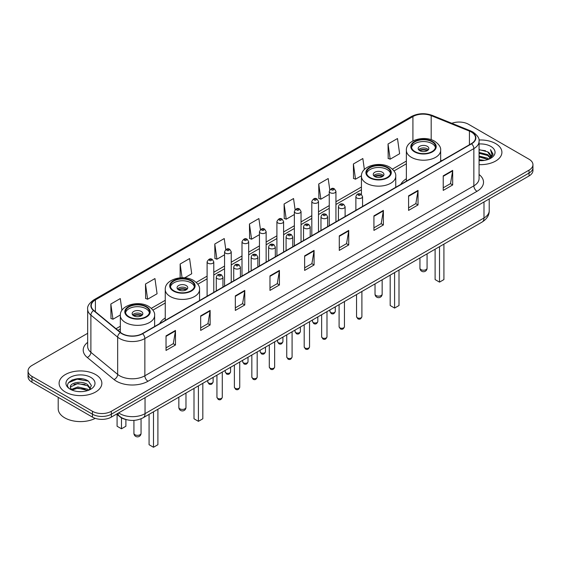 <?xml version="1.0" encoding="UTF-8"?>
<svg xmlns="http://www.w3.org/2000/svg" width="561" height="561" viewBox="0 0 561 561"><rect width="100%" height="100%" fill="white"/><g stroke="black" fill="none" stroke-linecap="round" stroke-linejoin="round"><path stroke-width="0.84" d="M165.257 317.975A23.611 13.632 0 0 0 159.724 323.557M406.36 178.77A23.611 13.632 0 0 0 400.827 184.359M126.309 419.628A13.366 7.714 180 0 1 119.935 416.802L116.611 414.067M82.257 378.864A17.819 10.287 0 0 0 71.829 380.106M87.663 333.297L31.963 365.456A13.366 7.714 0 0 0 28.05 370.912L28.05 376.733A13.366 7.714 0 0 0 31.963 382.188L92.446 417.111A13.366 7.714 0 0 0 111.344 417.111L529.037 175.958A13.366 7.714 0 0 0 532.95 170.502L532.95 167.592A13.366 7.714 0 0 1 529.037 173.047A13.366 7.714 0 0 0 532.95 167.592L532.95 164.682A13.366 7.714 0 0 0 529.037 159.226L468.554 124.304A13.366 7.714 0 0 0 451.822 123.294M28.05 370.912A13.366 7.714 0 0 0 31.963 376.368L92.446 411.29A13.366 7.714 0 0 0 111.344 411.29L111.344 414.2L529.037 173.047L111.344 414.2A13.366 7.714 0 0 1 92.446 414.2A13.366 7.714 0 0 0 111.344 414.2L111.344 417.111M31.963 376.368L31.963 379.278L92.446 414.2L31.963 379.278A13.366 7.714 0 0 1 28.05 373.822A13.366 7.714 0 0 0 31.963 379.278L31.963 382.188M495.644 143.588A21.381 12.342 0 0 0 478.968 140.005A21.381 12.342 0 0 1 495.644 143.588A21.381 12.342 0 0 1 501.906 152.311A21.381 12.342 0 0 0 495.644 143.588M95.594 374.552A21.381 12.342 0 0 0 72.292 371.873A21.381 12.342 0 0 0 59.094 383.282A21.381 12.342 0 0 0 65.357 392.013A21.381 12.342 0 0 0 88.659 394.685A21.381 12.342 0 0 0 101.857 383.282A21.381 12.342 0 0 0 95.594 374.552A21.381 12.342 0 0 0 72.292 371.873A21.381 12.342 0 0 0 59.094 383.282A21.381 12.342 0 0 0 65.357 392.013A21.381 12.342 0 0 0 88.659 394.685A21.381 12.342 0 0 0 101.857 383.282A21.381 12.342 0 0 0 95.594 374.552M471.324 132.017A14.256 8.233 180 0 1 475.504 137.838A14.256 8.233 180 0 1 471.324 143.658L142.34 333.599A14.256 8.233 180 0 1 120.58 332.498L93.806 310.415A14.256 8.233 180 0 1 91.233 305.696A14.256 8.233 180 0 1 95.405 299.876L412.924 116.562A14.256 8.233 180 0 1 431.185 115.636L469.424 131.092A14.256 8.233 180 0 1 471.324 132.017M471.577 131.87A14.614 8.436 0 0 0 469.627 130.923L431.388 115.468A14.614 8.436 0 0 0 412.679 116.415L95.153 299.735A14.614 8.436 0 0 0 93.519 310.535L120.292 332.617A14.614 8.436 0 0 0 142.592 333.739L471.577 143.805A14.614 8.436 0 0 0 471.577 131.87M166.028 335.885L166.028 350.436L175.481 344.98L175.481 330.429L166.028 335.885M166.028 347.855L173.307 343.655L175.439 330.913A3.562 2.055 -120 0 0 175.481 330.429M173.244 343.69L175.481 344.98M200.677 315.885L200.677 330.429L210.13 324.973L210.13 310.429L200.677 315.885M200.677 327.848L207.956 323.648L210.087 310.913A3.562 2.055 -120 0 0 210.13 310.429M207.893 323.683L210.13 324.973M235.325 295.878L235.325 310.429L244.778 304.974L244.778 290.423L235.325 295.878M235.325 307.849L242.604 303.641L244.743 290.907A3.562 2.055 -120 0 0 244.778 290.423M242.541 303.683L244.778 304.974M269.981 275.872L269.981 290.423L279.427 284.967L279.427 270.416L269.981 275.872M269.981 287.842L277.26 283.635L279.392 270.9A3.562 2.055 -120 0 0 279.427 270.416M277.19 283.677L279.427 284.967M443.232 175.845L443.232 190.396L452.678 184.941L452.678 170.39L443.232 175.845M443.232 187.816L450.511 183.615L452.643 170.874A3.562 2.055 -120 0 0 452.678 170.39M450.441 183.65L452.678 184.941M408.576 195.852L408.576 210.403L418.029 204.947L418.029 190.396L408.576 195.852M408.576 207.822L415.855 203.615L417.994 190.88A3.562 2.055 -120 0 0 418.029 190.396M415.792 203.657L418.029 204.947M373.928 215.859L373.928 230.41L383.38 224.954L383.38 210.403L373.928 215.859M373.928 227.822L381.207 223.622L383.338 210.887A3.562 2.055 -120 0 0 383.38 210.403M381.143 223.657L383.38 224.954M339.279 235.865L339.279 250.409L348.732 244.954L348.732 230.41L339.279 235.865M339.279 247.829L346.558 243.628L348.69 230.887A3.562 2.055 -120 0 0 348.732 230.41M346.495 243.663L348.732 244.954M304.63 255.865L304.63 270.416L314.076 264.96L314.076 250.409L304.63 255.865M304.63 267.835L311.909 263.635L314.041 250.893A3.562 2.055 -120 0 0 314.076 250.409M311.846 263.67L314.076 264.96M479.066 164.632A21.381 12.342 0 0 0 501.906 152.311A21.381 12.342 0 0 1 479.066 164.632M111.344 411.29L529.037 170.137A13.366 7.714 0 0 0 532.95 164.682M184.681 277.828L191.722 273.761L189.59 258.558L180.144 264.014L180.144 277.821M145.488 284.02L147.627 299.223L157.073 293.768L154.941 278.565L145.488 284.02L145.643 298.48M121.94 310.331L120.292 298.571L110.84 304.027L110.994 318.487M295.1 209.66L293.543 198.545L284.09 204.001L284.245 218.46M329.77 189.786L328.192 178.538L318.739 183.994L318.893 198.454M364.377 169.499L362.841 158.532L353.388 163.987L353.542 178.454M388.044 143.988L390.175 159.184L399.621 153.728L397.49 138.532L388.044 143.988L388.191 158.447M225.781 249.54L224.239 238.551L214.793 244.007L214.94 258.474M260.437 229.582L258.887 218.552L249.442 224.007L249.596 238.467M249.442 224.007L251.573 239.203L259.455 234.659M251.573 239.203L249.442 238.411M284.09 204.001L286.222 219.204L294.357 214.505M286.222 219.204L284.09 218.404M318.739 183.994L320.871 199.197L329.258 194.351M320.871 199.197L318.739 198.398M353.388 163.987L355.527 179.19L361.452 175.768M355.527 179.19L353.388 178.391M390.175 159.184L388.044 158.391M214.793 244.007L216.925 259.21L224.554 254.806M216.925 259.21L214.793 258.418M180.144 264.014L182.066 277.73M147.627 299.223L145.488 298.424M110.84 304.027L112.971 319.23L120.349 314.966M112.971 319.23L110.84 318.431M479.066 159.661L484.466 160.383M479.066 160.565L481.548 160.677M479.066 156.021L487.649 158.202L488.876 159.177M479.066 156.933L488.133 159.457M479.066 152.382L487.649 154.57L490.251 157.466M479.066 153.293L487.649 155.474L490.012 157.9M488.933 159.156A10.07 5.813 0 0 0 490.595 155.951A10.07 5.813 0 0 0 487.649 151.842L490.587 156.168M479.066 160.656A14.523 8.387 0 0 0 490.798 158.244A14.523 8.387 0 0 0 490.798 146.386A14.523 8.387 0 0 0 479.066 143.974M487.649 151.842L479.066 149.612M489.914 158.714L492.909 154.885L493.007 153.98L490.51 149.661L491.969 154.492L489.094 159.086M490.51 149.661L493 154.156M479.066 149.857L485.503 150.72M479.066 153.497L485.202 154.268M479.066 157.136L485.202 157.907M432.012 141.765A12.026 6.942 0 0 0 418.906 140.257A12.026 6.942 0 0 0 411.479 146.673A12.026 6.942 0 0 0 415.007 151.589A12.026 6.942 0 0 0 428.113 153.09A12.026 6.942 0 0 0 435.539 146.673A12.026 6.942 0 0 0 432.012 141.765M435.434 147.585A12.026 6.942 0 0 0 432.012 143.581A12.026 6.942 0 0 0 419.649 141.919A12.026 6.942 0 0 0 411.585 147.585M435.105 249.203L435.105 279.581L439.515 282.127L443.919 279.581L443.919 244.112M439.515 282.127L439.515 246.658M427.293 146.309A5.344 3.086 0 0 0 421.465 145.643A5.344 3.086 0 0 0 418.162 148.497A5.344 3.086 0 0 0 419.733 150.678A5.344 3.086 0 0 0 425.554 151.344A5.344 3.086 0 0 0 428.856 148.497A5.344 3.086 0 0 0 427.293 146.309M428.38 149.766A5.344 3.086 0 0 0 427.293 148.861A5.344 3.086 0 0 0 418.639 149.766M419.193 150.313A7.125 4.116 180 0 1 427.517 150.18L427.517 150.537M419.775 150.706A6.234 3.597 180 0 1 426.872 150.551L427.517 150.18M426.767 150.944L426.872 150.551M58.204 397.335L58.204 408.745A22.272 12.861 0 0 0 64.725 417.833A22.272 12.861 0 0 0 95.272 418.352M78.042 391.55L81.436 391.648M71.38 389.418L77.867 386.943L87.593 389.215L88.771 390.161M71.976 390.042L77.867 388.1L87.811 390.519M71.485 389.867L70.441 387.427A10.07 5.813 0 0 0 72.067 390.119M90.489 388.598L87.593 384.601C81.548 380.092 69.115 382.875 70.441 387.427L70.406 386.985M70.469 387.567L70.749 386.824L77.867 383.479L87.593 385.751L90.258 388.892M89.115 390.021L91.394 385.554L88.512 381.214C78.323 373.892 60.209 383.542 70.672 389.46L71.191 389.783M90.749 377.35A14.523 8.387 0 0 0 70.202 377.35A14.523 8.387 0 0 0 70.202 389.208A14.523 8.387 0 0 0 90.749 389.208A14.523 8.387 0 0 0 90.749 377.35M68.547 382.672L77.074 379.173L88.315 381.087M73.877 384.376L77.074 383.794L85.104 384.481M73.877 388.99L77.074 388.408L85.104 389.103M387.097 167.697A12.026 6.942 0 0 0 373.991 166.196A12.026 6.942 0 0 0 366.564 172.613A12.026 6.942 0 0 0 370.085 177.521A12.026 6.942 0 0 0 383.191 179.022A12.026 6.942 0 0 0 390.617 172.613A12.026 6.942 0 0 0 387.097 167.697M390.519 173.517A12.026 6.942 0 0 0 387.097 169.52A12.026 6.942 0 0 0 374.727 167.851A12.026 6.942 0 0 0 366.67 173.517M390.183 275.142L390.183 305.521L394.593 308.066L399.004 305.521L399.004 270.044M394.593 308.066L394.593 272.597M382.371 172.248A5.344 3.086 0 0 0 376.543 171.575A5.344 3.086 0 0 0 373.247 174.429A5.344 3.086 0 0 0 374.811 176.61A5.344 3.086 0 0 0 380.638 177.283A5.344 3.086 0 0 0 383.934 174.429A5.344 3.086 0 0 0 382.371 172.248M383.465 175.698A5.344 3.086 0 0 0 382.371 174.794A5.344 3.086 0 0 0 373.724 175.698M374.271 176.245A7.125 4.116 180 0 1 382.595 176.119L382.595 176.47M374.86 176.638A6.234 3.597 180 0 1 381.957 176.491L382.595 176.119M381.852 176.876L381.957 176.491M190.915 280.963A12.026 6.942 0 0 0 177.809 279.462A12.026 6.942 0 0 0 170.383 285.872A12.026 6.942 0 0 0 173.903 290.787A12.026 6.942 0 0 0 187.009 292.288A12.026 6.942 0 0 0 194.436 285.872A12.026 6.942 0 0 0 190.915 280.963M194.33 286.783A12.026 6.942 0 0 0 190.915 282.786A12.026 6.942 0 0 0 178.545 281.117A12.026 6.942 0 0 0 170.481 286.783M194.001 388.401L194.001 418.779L198.412 421.332L202.823 418.779L202.823 383.31M198.412 421.332L198.412 385.856M186.189 285.514A5.344 3.086 0 0 0 180.362 284.841A5.344 3.086 0 0 0 177.066 287.695A5.344 3.086 0 0 0 178.629 289.876A5.344 3.086 0 0 0 184.457 290.542A5.344 3.086 0 0 0 187.753 287.695A5.344 3.086 0 0 0 186.189 285.514M187.276 288.964A5.344 3.086 0 0 0 186.189 288.059A5.344 3.086 0 0 0 177.535 288.964M178.089 289.511A7.125 4.116 180 0 1 186.413 289.385L186.413 289.735M178.671 289.904A6.234 3.597 180 0 1 185.768 289.749L186.413 289.385M185.663 290.142L185.768 289.749M145.993 306.895A12.026 6.942 0 0 0 132.887 305.394A12.026 6.942 0 0 0 125.461 311.811A12.026 6.942 0 0 0 128.988 316.72A12.026 6.942 0 0 0 142.094 318.227A12.026 6.942 0 0 0 149.521 311.811A12.026 6.942 0 0 0 145.993 306.895M149.415 312.715A12.026 6.942 0 0 0 145.993 308.718A12.026 6.942 0 0 0 133.623 307.049A12.026 6.942 0 0 0 125.566 312.715M149.079 414.341L149.079 444.719L153.49 447.264L157.9 444.719L157.9 409.25M153.49 447.264L153.49 411.795M117.081 414.446L117.081 426.241L121.485 428.786L125.895 426.241L125.895 419.537M121.485 428.786L121.485 417.868M141.267 311.446A5.344 3.086 0 0 0 135.446 310.773A5.344 3.086 0 0 0 132.144 313.627A5.344 3.086 0 0 0 133.707 315.808A5.344 3.086 0 0 0 139.535 316.481A5.344 3.086 0 0 0 142.838 313.627A5.344 3.086 0 0 0 141.267 311.446M142.361 314.903A5.344 3.086 0 0 0 141.267 313.992A5.344 3.086 0 0 0 132.62 314.903M133.167 315.443A7.125 4.116 180 0 1 141.498 315.317L141.498 315.668M133.756 315.836A6.234 3.597 180 0 1 140.853 315.689L141.498 315.317M140.748 316.074L140.853 315.689M118.651 412.889A17.819 10.287 0 0 0 119.851 413.653A17.819 10.287 0 0 0 145.047 413.653L483.989 217.97A17.819 10.287 0 0 0 489.213 210.691C489.339 215.115 486.983 218.902 482.144 222.044L143.202 417.735A8.913 5.147 60 0 0 145.047 413.653L145.047 397.651M483.989 201.96L483.989 217.97A8.913 5.147 60 0 1 482.144 222.044M117.929 413.303A8.913 5.961 129.5 0 0 119.486 416.206L116.779 413.969M529.037 175.958L529.037 170.137M92.446 417.111L92.446 411.29M479.066 174.499A22.272 12.861 180 0 1 476.997 191.308L148.013 381.242A4.453 2.574 60 0 1 144.857 375.786L473.849 185.852A17.819 10.287 0 0 0 479.066 178.573L479.066 141.33A17.819 10.287 180 0 1 473.849 148.602A4.453 2.574 -120 0 0 471.577 143.805M148.013 381.242A22.272 12.861 180 0 1 116.513 381.242A22.272 12.861 180 0 1 114.016 379.531L87.236 357.448A22.272 12.861 180 0 1 87.663 342.357M119.661 375.786A17.819 10.287 0 0 0 144.857 375.786L144.857 338.542A17.819 10.287 180 0 1 117.663 337.168L90.889 315.093A17.819 10.287 180 0 1 87.663 309.188L87.663 346.439A17.819 10.287 0 0 0 90.889 352.336L117.663 374.411A17.819 10.287 0 0 0 119.661 375.786M479.066 141.33C479.662 138.546 477.614 135.439 472.923 132.017L470.581 130.881A4.453 2.09 112 0 0 469.627 130.923M470.581 130.881L432.342 115.419C424.965 112.81 417.959 113.189 411.332 116.555A4.453 2.574 60 0 1 412.679 116.415M95.153 299.735A4.453 2.574 -120 0 0 93.806 299.876C89.185 303.199 87.137 306.306 87.663 309.188M93.519 310.535A4.453 2.98 129.5 0 0 90.889 315.093L90.889 352.336A4.453 2.98 -50.5 0 1 87.236 357.448M432.342 115.419A4.453 2.09 112 0 0 431.388 115.468M120.292 332.617A4.453 2.98 129.5 0 0 117.663 337.168L117.663 374.411A4.453 2.98 -50.5 0 1 114.016 379.531M142.592 333.739A4.453 2.574 60 0 1 144.857 338.542L473.849 148.602L473.849 185.852A4.453 2.574 60 0 0 476.997 191.308M95.405 299.876L95.405 311.734M469.424 131.092L469.424 144.759M431.185 115.636L431.185 139.71M441.837 160.684L440.658 160.208M412.924 116.562L412.924 140.93M406.36 161.091L392.427 169.134M361.438 187.023L335.941 201.743M329.258 205.599L318.494 211.82M311.811 215.676L301.04 221.897M294.357 225.753L283.593 231.966M276.91 235.83L266.138 242.043M259.455 245.9L248.684 252.12M242.001 255.977L231.237 262.197M224.554 266.054L213.783 272.267M207.1 276.131L196.245 282.4M165.257 300.289L151.323 308.333M120.342 326.221L116.008 328.725M304.63 256.328L314.041 250.893M339.279 236.321L348.69 230.887M373.928 216.322L383.338 210.887M408.576 196.315L417.994 190.88M443.232 176.308L452.643 170.874M269.981 276.335L279.392 270.9M235.325 296.341L244.743 290.907M200.677 316.341L210.087 310.913M166.028 336.348L175.439 330.913M414.53 151.856A12.7 7.328 0 0 0 432.489 151.856A12.7 7.328 0 0 0 432.489 141.491A12.7 7.328 0 0 0 414.53 141.491A12.7 7.328 0 0 0 414.53 151.856M440.658 161.365L440.658 150.313A17.153 9.902 180 0 1 430.077 159.464A17.153 9.902 180 0 1 411.381 157.311A17.153 9.902 180 0 1 406.36 150.313L406.36 181.168M420.988 269.617A3.562 2.055 180 0 1 419.944 268.165A3.562 3.562 0 0 0 425.294 271.251A3.562 3.562 0 0 0 427.075 268.165A3.562 2.055 180 0 1 426.03 269.617A3.562 2.055 180 0 1 420.988 269.617M369.615 177.795A12.7 7.328 0 0 0 387.567 177.795A12.7 7.328 0 0 0 387.567 167.423A12.7 7.328 0 0 0 369.615 167.423A12.7 7.328 0 0 0 369.615 177.795M395.743 187.297L395.743 176.245A17.153 9.902 180 0 1 385.155 185.396A17.153 9.902 180 0 1 366.466 183.251A17.153 9.902 180 0 1 361.438 176.245L361.438 194.464M376.073 295.549A3.562 2.055 180 0 1 375.029 294.097A3.562 3.562 0 0 0 380.372 297.183A3.562 3.562 0 0 0 382.153 294.097A3.562 2.055 180 0 1 381.108 295.549A3.562 2.055 180 0 1 376.073 295.549M173.433 291.061A12.7 7.328 0 0 0 191.385 291.061A12.7 7.328 0 0 0 191.385 280.689A12.7 7.328 0 0 0 173.433 280.689A12.7 7.328 0 0 0 173.433 291.061M199.562 300.563L199.562 289.511A17.153 9.902 180 0 1 188.973 298.662A17.153 9.902 180 0 1 170.285 296.517A17.153 9.902 180 0 1 165.257 289.511L165.257 320.366M179.892 408.815A3.562 2.055 180 0 1 178.847 407.363A3.562 3.562 0 0 0 184.19 410.449A3.562 3.562 0 0 0 185.971 407.363A3.562 2.055 180 0 1 184.927 408.815A3.562 2.055 180 0 1 179.892 408.815M128.511 316.993A12.7 7.328 0 0 0 146.47 316.993A12.7 7.328 0 0 0 146.47 306.629A12.7 7.328 0 0 0 128.511 306.629A12.7 7.328 0 0 0 128.511 316.993M154.64 326.495L154.64 315.443A17.153 9.902 180 0 1 144.051 324.595A17.153 9.902 180 0 1 125.362 322.449A17.153 9.902 180 0 1 120.342 315.443L120.342 332.294M134.97 434.747A3.562 2.055 180 0 1 133.925 433.295A3.562 3.562 0 0 0 139.268 436.381A3.562 3.562 0 0 0 141.056 433.295A3.562 2.055 180 0 1 140.012 434.747A3.562 2.055 180 0 1 134.97 434.747M361.894 316.663C361.011 319.069 359.643 319.77 357.792 318.774L356.544 316.663A2.672 1.543 0 0 0 357.329 317.757A2.672 1.543 0 0 0 360.239 318.094A2.672 1.543 0 0 0 361.894 316.663L361.894 291.475M356.859 197.998A3.338 1.928 180 0 1 355.877 196.63C356.733 193.896 358.479 193.096 361.123 194.253L362.56 196.63A3.338 1.928 180 0 1 360.499 198.419A3.338 1.928 180 0 1 356.859 197.998M360.008 194.358A1.115 0.645 0 0 0 358.43 194.358A1.115 0.645 0 0 0 358.43 195.27A1.115 0.645 0 0 0 360.008 195.27A1.115 0.645 0 0 0 360.008 194.358M344.44 326.74C343.563 329.146 342.196 329.847 340.338 328.851L339.096 326.74A2.672 1.543 0 0 0 339.875 327.834A2.672 1.543 0 0 0 342.792 328.164A2.672 1.543 0 0 0 344.44 326.74L344.44 301.552M339.405 208.075A3.338 1.928 180 0 1 338.423 206.707C339.279 203.966 341.025 203.173 343.669 204.323L345.106 206.707A3.338 1.928 180 0 1 343.044 208.489A3.338 1.928 180 0 1 339.405 208.075M342.554 204.435A1.115 0.645 0 0 0 340.983 204.435A1.115 0.645 0 0 0 340.983 205.347A1.115 0.645 0 0 0 342.554 205.347A1.115 0.645 0 0 0 342.554 204.435M326.993 336.817C326.109 339.223 324.742 339.924 322.891 338.928L321.642 336.817A2.672 1.543 0 0 0 322.428 337.904A2.672 1.543 0 0 0 325.338 338.241A2.672 1.543 0 0 0 326.993 336.817L326.993 311.621M321.951 218.145A3.338 1.928 180 0 1 320.976 216.784C321.832 214.043 323.578 213.25 326.214 214.4L327.659 216.784A3.338 1.928 180 0 1 325.597 218.566A3.338 1.928 180 0 1 321.951 218.145M325.107 214.512A1.115 0.645 0 0 0 323.529 214.512A1.115 0.645 0 0 0 323.529 215.417A1.115 0.645 0 0 0 325.107 215.417A1.115 0.645 0 0 0 325.107 214.512M309.539 346.894C308.655 349.293 307.288 350.001 305.436 349.005L304.195 346.894A2.672 1.543 0 0 0 304.974 347.981A2.672 1.543 0 0 0 307.891 348.318A2.672 1.543 0 0 0 309.539 346.894L309.539 321.698M304.504 228.222A3.338 1.928 180 0 1 303.522 226.861C304.378 224.12 306.124 223.327 308.767 224.477L310.205 226.861A3.338 1.928 180 0 1 308.143 228.643A3.338 1.928 180 0 1 304.504 228.222M307.652 224.589A1.115 0.645 0 0 0 306.075 224.589A1.115 0.645 0 0 0 306.075 225.494A1.115 0.645 0 0 0 307.652 225.494A1.115 0.645 0 0 0 307.652 224.589M292.085 356.964C291.208 359.37 289.841 360.078 287.982 359.075L286.741 356.964A2.672 1.543 0 0 0 287.527 358.058A2.672 1.543 0 0 0 290.437 358.395A2.672 1.543 0 0 0 292.085 356.964L292.085 331.775M287.05 238.299A3.338 1.928 180 0 1 286.075 236.931C286.93 234.196 288.677 233.397 291.313 234.554L292.758 236.931A3.338 1.928 180 0 1 290.696 238.72A3.338 1.928 180 0 1 287.05 238.299M290.205 234.659A1.115 0.645 0 0 0 288.627 234.659A1.115 0.645 0 0 0 288.627 235.571A1.115 0.645 0 0 0 290.205 235.571A1.115 0.645 0 0 0 290.205 234.659M274.638 367.041C273.754 369.447 272.387 370.148 270.535 369.152L269.294 367.041A2.672 1.543 0 0 0 270.072 368.135A2.672 1.543 0 0 0 272.99 368.465A2.672 1.543 0 0 0 274.638 367.041L274.638 341.852M269.603 248.376A3.338 1.928 180 0 1 268.621 247.008C269.476 244.266 271.222 243.474 273.866 244.624L275.304 247.008A3.338 1.928 180 0 1 273.242 248.789A3.338 1.928 180 0 1 269.603 248.376M272.751 244.736A1.115 0.645 0 0 0 271.173 244.736A1.115 0.645 0 0 0 271.173 245.648A1.115 0.645 0 0 0 272.751 245.648A1.115 0.645 0 0 0 272.751 244.736M257.183 377.118C256.307 379.524 254.939 380.225 253.081 379.229L251.84 377.118A2.672 1.543 0 0 0 252.625 378.205A2.672 1.543 0 0 0 255.535 378.542A2.672 1.543 0 0 0 257.183 377.118L257.183 351.922M252.148 258.453A3.338 1.928 180 0 1 251.174 257.085C252.022 254.343 253.775 253.551 256.412 254.701L257.857 257.085A3.338 1.928 180 0 1 255.788 258.866A3.338 1.928 180 0 1 252.148 258.453M255.297 254.813A1.115 0.645 0 0 0 253.726 254.813A1.115 0.645 0 0 0 253.726 255.725A1.115 0.645 0 0 0 255.297 255.725A1.115 0.645 0 0 0 255.297 254.813M239.736 387.195C238.853 389.593 237.485 390.302 235.634 389.306L234.386 387.195A2.672 1.543 0 0 0 235.171 388.282A2.672 1.543 0 0 0 238.081 388.619A2.672 1.543 0 0 0 239.736 387.195L239.736 361.999M234.701 268.523A3.338 1.928 180 0 1 233.72 267.162C234.575 264.42 236.321 263.628 238.965 264.778L240.403 267.162A3.338 1.928 180 0 1 238.341 268.943A3.338 1.928 180 0 1 234.701 268.523M237.85 264.89A1.115 0.645 0 0 0 236.272 264.89A1.115 0.645 0 0 0 236.272 265.795A1.115 0.645 0 0 0 237.85 265.795A1.115 0.645 0 0 0 237.85 264.89M222.282 397.265C221.406 399.67 220.038 400.379 218.18 399.376L216.939 397.265A2.672 1.543 0 0 0 217.717 398.359A2.672 1.543 0 0 0 220.634 398.696A2.672 1.543 0 0 0 222.282 397.265L222.282 372.076M217.247 278.6A3.338 1.928 180 0 1 216.273 277.239C217.121 274.497 218.867 273.698 221.511 274.855L222.948 277.239A3.338 1.928 180 0 1 220.887 279.02A3.338 1.928 180 0 1 217.247 278.6M220.396 274.96A1.115 0.645 0 0 0 218.825 274.96A1.115 0.645 0 0 0 218.825 275.872A1.115 0.645 0 0 0 220.396 275.872A1.115 0.645 0 0 0 220.396 274.96M330.71 312.463A2.672 1.543 0 0 0 333.627 312.8A2.672 1.543 0 0 0 335.275 311.376C334.391 313.774 333.024 314.483 331.172 313.487L329.931 311.376A2.672 1.543 0 0 0 330.71 312.463M335.941 221.819L335.941 191.343A3.338 1.928 180 0 1 333.879 193.124A3.338 1.928 180 0 1 330.24 192.704A3.338 1.928 180 0 1 329.258 191.343L329.258 225.676M331.81 189.976A1.115 0.645 0 0 0 333.388 189.976A1.115 0.645 0 0 0 333.388 189.071A1.115 0.645 0 0 0 331.81 189.071A1.115 0.645 0 0 0 331.81 189.976M313.262 322.54A2.672 1.543 0 0 0 316.173 322.877A2.672 1.543 0 0 0 317.821 321.446C316.944 323.851 315.577 324.56 313.718 323.557L312.477 321.446A2.672 1.543 0 0 0 313.262 322.54M318.494 231.896L318.494 201.42A3.338 1.928 180 0 1 316.432 203.201A3.338 1.928 180 0 1 312.786 202.78A3.338 1.928 180 0 1 311.811 201.42L311.811 235.753M314.363 200.053A1.115 0.645 0 0 0 315.934 200.053A1.115 0.645 0 0 0 315.934 199.141A1.115 0.645 0 0 0 314.363 199.141A1.115 0.645 0 0 0 314.363 200.053M295.808 332.617A2.672 1.543 0 0 0 298.718 332.946A2.672 1.543 0 0 0 300.373 331.523C299.49 333.928 298.122 334.629 296.271 333.634L295.023 331.523A2.672 1.543 0 0 0 295.808 332.617M301.04 241.973L301.04 211.49A3.338 1.928 180 0 1 298.978 213.271A3.338 1.928 180 0 1 295.338 212.857A3.338 1.928 180 0 1 294.357 211.49L294.357 245.83M296.909 210.13A1.115 0.645 0 0 0 298.487 210.13A1.115 0.645 0 0 0 298.487 209.218A1.115 0.645 0 0 0 296.909 209.218A1.115 0.645 0 0 0 296.909 210.13M278.361 342.694A2.672 1.543 0 0 0 281.271 343.023A2.672 1.543 0 0 0 282.919 341.6C282.043 344.005 280.675 344.706 278.817 343.711L277.576 341.6A2.672 1.543 0 0 0 278.361 342.694M283.593 252.043L283.593 221.567A3.338 1.928 180 0 1 281.524 223.348A3.338 1.928 180 0 1 277.884 222.934A3.338 1.928 180 0 1 276.91 221.567L276.91 255.907M279.462 220.207A1.115 0.645 0 0 0 281.033 220.207A1.115 0.645 0 0 0 281.033 219.295A1.115 0.645 0 0 0 279.462 219.295A1.115 0.645 0 0 0 279.462 220.207M260.907 352.764A2.672 1.543 0 0 0 263.817 353.1A2.672 1.543 0 0 0 265.472 351.677C264.589 354.075 263.221 354.783 261.37 353.788L260.122 351.677A2.672 1.543 0 0 0 260.907 352.764M266.138 262.12L266.138 231.644A3.338 1.928 180 0 1 264.077 233.425A3.338 1.928 180 0 1 260.437 233.004A3.338 1.928 180 0 1 259.455 231.644L259.455 265.977M262.008 230.276A1.115 0.645 0 0 0 263.586 230.276A1.115 0.645 0 0 0 263.586 229.372A1.115 0.645 0 0 0 262.008 229.372A1.115 0.645 0 0 0 262.008 230.276M243.453 362.841A2.672 1.543 0 0 0 246.37 363.177A2.672 1.543 0 0 0 248.018 361.747C247.142 364.152 245.774 364.86 243.916 363.858L242.675 361.747A2.672 1.543 0 0 0 243.453 362.841M248.684 272.197L248.684 241.721A3.338 1.928 180 0 1 246.623 243.502A3.338 1.928 180 0 1 242.983 243.081A3.338 1.928 180 0 1 242.001 241.721L242.001 276.054M244.561 240.353A1.115 0.645 0 0 0 246.132 240.353A1.115 0.645 0 0 0 246.132 239.442A1.115 0.645 0 0 0 244.561 239.442A1.115 0.645 0 0 0 244.561 240.353M226.006 372.918A2.672 1.543 0 0 0 228.916 373.254A2.672 1.543 0 0 0 230.571 371.824C229.687 374.229 228.32 374.93 226.469 373.935L225.22 371.824A2.672 1.543 0 0 0 226.006 372.918M231.237 282.274L231.237 251.791A3.338 1.928 180 0 1 229.176 253.572A3.338 1.928 180 0 1 225.529 253.158A3.338 1.928 180 0 1 224.554 251.791L224.554 286.131M227.107 250.43A1.115 0.645 0 0 0 228.685 250.43A1.115 0.645 0 0 0 228.685 249.519A1.115 0.645 0 0 0 227.107 249.519A1.115 0.645 0 0 0 227.107 250.43M208.552 382.995A2.672 1.543 0 0 0 211.469 383.324A2.672 1.543 0 0 0 213.117 381.901C212.233 384.306 210.866 385.007 209.015 384.012L207.773 381.901A2.672 1.543 0 0 0 208.552 382.995M213.783 292.344L213.783 261.868A3.338 1.928 180 0 1 211.721 263.649A3.338 1.928 180 0 1 208.082 263.235A3.338 1.928 180 0 1 207.1 261.868L207.1 296.208M209.66 260.507A1.115 0.645 0 0 0 211.231 260.507A1.115 0.645 0 0 0 211.231 259.596A1.115 0.645 0 0 0 209.66 259.596A1.115 0.645 0 0 0 209.66 260.507M143.202 417.735C136.035 421.332 128.862 421.332 121.695 417.735L119.486 416.206M489.213 210.691L489.213 198.952M411.332 116.555L93.806 299.876M406.36 163.798L394.004 170.937M361.438 189.737L335.941 204.456M329.258 208.313L318.494 214.533M311.811 218.39L301.04 224.603M294.357 228.467L283.593 234.68M276.91 238.537L266.138 244.757M259.455 248.614L248.684 254.834M242.001 258.691L231.237 264.904M224.554 268.768L213.783 274.981M207.1 278.838L197.823 284.196M165.257 302.996L152.901 310.135M120.342 328.935L117.943 330.317M440.658 150.313C441.037 147.291 439.053 144.282 434.712 141.274C424.607 135.012 405.764 140.033 406.36 150.313M427.075 253.838L427.075 268.165M419.944 257.955L419.944 268.165M395.743 176.245C396.115 173.23 394.138 170.214 389.797 167.206C379.685 160.951 360.849 165.965 361.438 176.245M382.153 279.778L382.153 294.097M375.029 283.887L375.029 294.097M199.562 289.511C199.933 286.496 197.956 283.48 193.615 280.472C183.503 274.217 164.661 279.231 165.257 289.511M185.971 393.037L185.971 407.363M178.847 397.153L178.847 407.363M154.64 315.443C155.018 312.428 153.034 309.413 148.693 306.404C138.581 300.149 119.745 305.17 120.342 315.443M141.056 418.787L141.056 433.295M133.925 420.385L133.925 433.295M356.544 316.663L356.544 294.56M355.877 210.312L355.877 196.63M362.56 206.455L362.56 196.63M339.096 326.74L339.096 304.637M338.423 220.389L338.423 206.707M345.106 216.525L345.106 206.707M321.642 336.817L321.642 314.714M320.976 230.459L320.976 216.784M327.659 226.602L327.659 216.784M304.195 346.894L304.195 324.784M303.522 240.536L303.522 226.861M310.205 236.679L310.205 226.861M286.741 356.964L286.741 334.861M286.075 250.613L286.075 236.931M292.758 246.756L292.758 236.931M269.294 367.041L269.294 344.938M268.621 260.69L268.621 247.008M275.304 256.833L275.304 247.008M251.84 377.118L251.84 355.015M251.174 270.76L251.174 257.085M257.857 266.903L257.857 257.085M234.386 387.195L234.386 365.085M233.72 280.837L233.72 267.162M240.403 276.98L240.403 267.162M216.939 397.265L216.939 375.162M216.273 290.914L216.273 277.239M222.948 287.057L222.948 277.239M335.275 311.376L335.275 306.839M335.941 191.343L334.503 188.959C332.561 187.556 330.815 188.356 329.258 191.343M329.931 311.376L329.931 309.924M317.821 321.446L317.821 316.916M318.494 201.42L317.049 199.036C315.114 197.633 313.368 198.426 311.811 201.42M312.477 321.446L312.477 320.001M300.373 331.523L300.373 326.993M301.04 211.49L299.602 209.106C297.66 207.71 295.913 208.503 294.357 211.49M295.023 331.523L295.023 330.078M282.919 341.6L282.919 337.07M283.593 221.567L282.148 219.183C280.212 217.787 278.466 218.58 276.91 221.567M277.576 341.6L277.576 340.155M265.472 351.677L265.472 347.14M266.138 231.644L264.701 229.26C262.758 227.857 261.012 228.657 259.455 231.644M260.122 351.677L260.122 350.225M248.018 361.747L248.018 357.217M248.684 241.721L247.247 239.337C245.311 237.934 243.558 238.727 242.001 241.721M242.675 361.747L242.675 360.302M230.571 371.824L230.571 367.294M231.237 251.791L229.793 249.407C227.857 248.011 226.111 248.804 224.554 251.791M225.22 371.824L225.22 370.379M213.117 381.901L213.117 377.371M213.783 261.868L212.346 259.484C210.41 258.088 208.657 258.88 207.1 261.868M207.773 381.901L207.773 380.456"/></g></svg>
